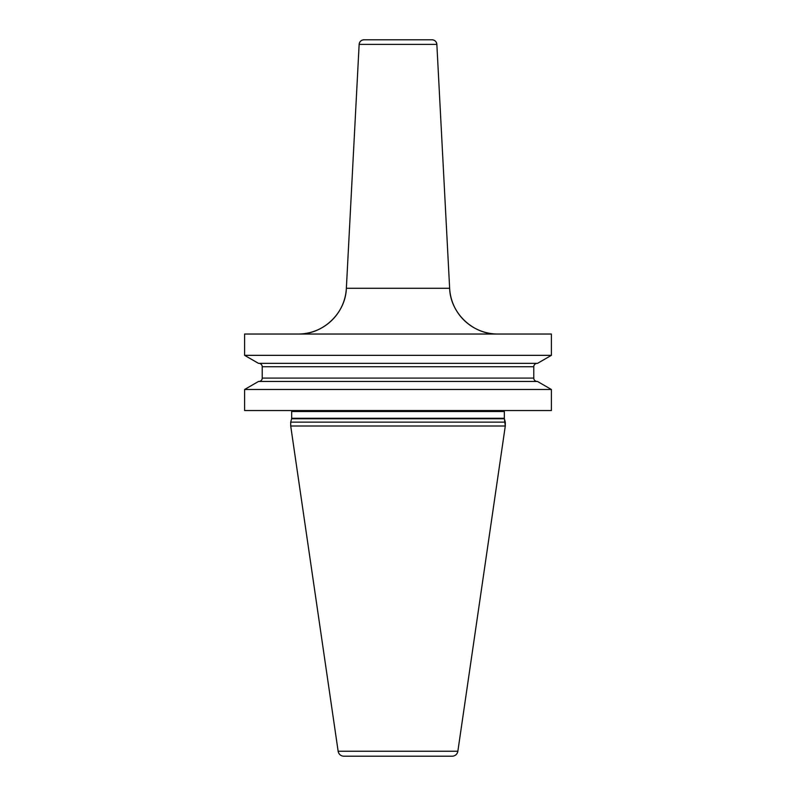 <?xml version="1.0" encoding="UTF-8"?>
<svg xmlns="http://www.w3.org/2000/svg" width="796" height="796" viewBox="0 0 796 796"><rect width="100%" height="100%" fill="white"/><g stroke="black" fill="none" stroke-linecap="round" stroke-linejoin="round"><path stroke-width="1.19" d="M551.389 389.483L537.499 381.463L551.389 389.483L551.389 410.547L551.389 389.483L551.389 410.547L244.611 410.547L244.611 389.483L258.501 381.463L244.611 389.483L551.389 389.483L537.499 381.463L258.501 381.463M551.389 334.031L551.389 355.344L551.389 334.031L244.611 334.031L244.611 355.344L551.389 355.344L551.389 334.031M452.128 756.2A5.791 5.791 0 0 0 457.859 751.245A5.791 5.791 0 0 1 452.128 756.2L343.872 756.2L452.128 756.2A5.791 5.791 0 0 0 457.859 751.245L505.291 425.999L457.859 751.245L505.291 425.999L504.395 418.776A1.93 1.93 0 0 1 504.326 418.278L504.326 411.512A1.93 1.93 0 0 1 504.584 410.547A1.93 1.93 0 0 0 504.326 411.512A1.93 1.93 0 0 1 504.584 410.547M291.674 411.512A1.93 1.93 0 0 0 291.416 410.547A1.93 1.93 0 0 1 291.674 411.512L291.674 418.278L291.674 411.512L504.326 411.512L504.326 418.278L504.326 411.512M291.605 418.776A1.93 1.93 0 0 0 291.674 418.278A1.93 1.93 0 0 1 291.605 418.776L290.709 422.139L291.605 418.776L504.395 418.776A1.93 1.93 0 0 1 504.326 418.278L291.674 418.278M290.709 425.999L338.141 751.245A5.791 5.791 0 0 0 343.872 756.2A5.791 5.791 0 0 1 338.141 751.245L290.709 425.999L505.291 425.999L505.291 422.139L290.709 422.139L290.709 425.999L290.709 422.139M363.961 39.8A4.826 4.826 0 0 0 359.145 44.377C359.543 41.581 361.145 40.049 363.961 39.8L432.039 39.8A4.826 4.826 0 0 1 436.855 44.377A4.826 4.826 0 0 0 432.039 39.8C434.855 40.049 436.457 41.581 436.855 44.377L359.145 44.377L346.36 288.291A48.277 48.277 0 0 1 298.152 334.031C323.027 334.628 345.643 313.156 346.36 288.291L449.64 288.291L436.855 44.377M258.501 363.364L244.611 355.344L258.501 363.364L537.499 363.364L551.389 355.344M537.151 381.463A3.383 3.383 0 0 1 533.778 378.09A3.383 3.383 0 0 0 537.151 381.463A3.383 3.383 0 0 1 533.778 378.09L533.778 366.737A3.383 3.383 0 0 1 537.151 363.364A3.383 3.383 0 0 0 533.778 366.737A3.383 3.383 0 0 1 537.151 363.364M262.222 366.737A3.383 3.383 0 0 0 258.849 363.364A3.383 3.383 0 0 1 262.222 366.737L262.222 378.09L262.222 366.737L533.778 366.737L533.778 378.09L533.778 366.737M258.849 381.463A3.383 3.383 0 0 0 262.222 378.09A3.383 3.383 0 0 1 258.849 381.463M244.611 334.031L244.611 355.344M244.611 389.483L244.611 410.547M505.291 425.999L504.395 418.776A1.93 1.93 0 0 1 504.326 418.278M497.848 334.031A48.277 48.277 0 0 1 449.64 288.291C450.357 313.156 472.973 334.628 497.848 334.031A48.277 48.277 0 0 1 449.64 288.291M505.291 422.139L504.395 418.776M457.859 751.245L338.141 751.245M533.778 378.09L262.222 378.09M359.145 44.377L346.36 288.291"/></g></svg>

